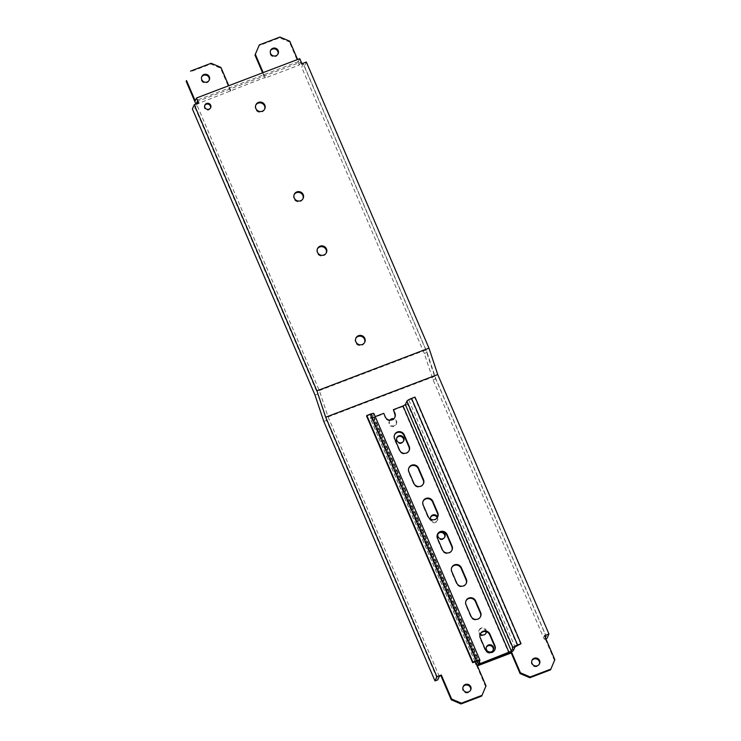 <?xml version="1.0" encoding="UTF-8"?>
<svg xmlns="http://www.w3.org/2000/svg" width="741" height="741" viewBox="0 0 741 741"><rect width="100%" height="100%" fill="white"/><g stroke="black" fill="none" stroke-linecap="round" stroke-linejoin="round"><path stroke-width="0.56" stroke-dasharray="3.71 2.78" d="M315.018 395.073L317.769 394.027L195.124 107.871L192.373 108.918M439.311 676.413L328.096 416.942L319.334 390.563L196.689 104.407L195.124 107.871M317.769 394.027L326.54 420.406L437.746 679.877M301.92 63.689L301.578 64.458L303.226 63.828L425.871 349.984L434.634 376.354L545.848 635.834M301.578 64.458L300.587 62.151L197.356 101.471M198.106 103.231L198.338 103.777L198.69 103.008M196.689 104.407L198.338 103.777M319.334 390.563L425.871 349.984M302.995 198.718A4.891 4.696 -155.7 0 1 294.937 200.32A4.891 4.696 -155.7 0 1 294.112 194.716M364.618 342.49A4.891 4.696 -155.7 0 1 356.551 344.093A4.891 4.696 -155.7 0 1 355.736 338.489M264.63 109.196A4.891 4.696 -155.7 0 1 256.562 110.807A4.891 4.696 -155.7 0 1 255.747 105.194M326.244 252.968A4.891 4.696 -155.7 0 1 318.185 254.58A4.891 4.696 -155.7 0 1 317.37 248.967M204.766 105.426A3.159 3.029 24.3 0 0 206.202 109.863A3.159 3.029 24.3 0 0 210.472 108.001M303.226 63.828L301.661 67.292L424.306 353.448L433.077 379.818L544.283 639.298L545.209 637.241M424.306 353.448L427.057 352.392L304.412 66.245L301.661 67.292M306.329 62.012L304.412 66.245M427.057 352.392L435.828 378.771L547.034 638.242M196.05 104.361L265.222 77.379L264.87 78.148L299.281 65.041L300.587 62.151M299.772 58.669L298.466 61.559L297.586 59.502M289.75 41.209L289.398 41.978L279.616 37.819L258.97 45.683M299.281 65.041L289.398 41.978M298.466 61.559L195.235 100.878M230.812 90.485L228.765 85.715M230.46 91.254L220.577 68.2L210.787 64.032L190.141 71.896M209.129 80.324A4.14 3.974 -155.7 0 1 202.284 81.751A4.14 3.974 -155.7 0 1 201.626 76.944M220.929 67.422L220.577 68.2M265.222 77.379L263.175 72.609M262.592 72.831L264.87 78.148M277.949 54.112A4.14 3.974 -155.7 0 1 271.104 55.529A4.14 3.974 -155.7 0 1 270.446 50.731M279.959 37.05L279.616 37.819M211.139 63.263L210.787 64.032M430.595 519.154A3.761 3.612 24.3 0 0 437.644 519.913A3.761 3.612 24.3 0 0 437.653 517.042M442.729 531.936A3.761 3.612 24.3 0 0 438.394 533.187M486.392 631.777A3.761 3.612 24.3 0 0 479.242 629.869A3.761 3.612 24.3 0 0 480.233 634.101M389.951 420.119A3.761 3.612 24.3 0 0 394.481 425.658A3.761 3.612 24.3 0 0 393.814 418.739M390.35 420.128A3.761 3.612 24.3 0 0 394.138 426.436A3.761 3.612 24.3 0 0 392.906 419.425M477.408 665.853L476.833 666.076L485.661 686.685L481.687 696.086M554.833 659.694L550.507 669.873M554.481 660.463L544.2 636.463L544.774 636.241M328.096 416.942L434.634 376.354M430.632 517.218A3.761 3.612 24.3 0 0 435.319 522.525A3.761 3.612 24.3 0 0 437.255 517.709M437.903 534.168A3.761 3.612 24.3 0 0 442.59 539.485A3.761 3.612 24.3 0 0 444.711 537.244M486.003 631.665A3.761 3.612 24.3 0 0 478.89 630.647A3.761 3.612 24.3 0 0 483.771 635.583A3.761 3.612 24.3 0 0 485.901 633.342M486.355 647.226A3.761 3.612 24.3 0 0 491.042 652.534A3.761 3.612 24.3 0 0 493.163 650.292M396.713 438.079A3.761 3.612 24.3 0 0 401.4 443.387A3.761 3.612 24.3 0 0 403.53 441.145M463.051 686.898A4.14 3.974 24.3 0 0 468.229 692.696A4.14 3.974 24.3 0 0 470.554 690.279M531.871 660.676A4.14 3.974 24.3 0 0 537.049 666.483A4.14 3.974 24.3 0 0 539.374 664.056M323.789 421.453L326.54 420.406M435.828 378.771L433.077 379.818M545.839 638.705L544.283 639.298M544.542 635.695L544.2 636.463M477.176 665.307L476.833 666.076M486.013 685.916L485.661 686.685M393.138 410.227L402.771 406.55A4.511 0.871 156.7 0 0 407.42 403.817L408.976 400.353L515.014 646.939M394.768 417.489A5.261 5.057 -155.7 0 1 385.033 417.461L383.773 413.33M479.909 664.177L373.881 417.591L383.514 413.913M423.333 483.919A5.261 5.057 -155.7 0 1 413.598 483.892L408.643 472.369A5.261 5.057 -155.7 0 1 408.8 468.071M437.616 517.135A5.261 5.057 -155.7 0 1 427.881 517.107L422.926 505.584A5.261 5.057 -155.7 0 1 423.083 501.287M451.899 550.35A5.261 5.057 -155.7 0 1 442.164 550.322L437.209 538.79A5.261 5.057 -155.7 0 1 437.366 534.502M466.182 583.565A5.261 5.057 -155.7 0 1 456.447 583.538L451.491 572.006A5.261 5.057 -155.7 0 1 451.649 567.717M480.464 616.781A5.261 5.057 -155.7 0 1 470.73 616.753L465.774 605.221A5.261 5.057 -155.7 0 1 465.932 600.932M494.747 649.996A5.261 5.057 -155.7 0 1 485.012 649.959L480.057 638.436A5.261 5.057 -155.7 0 1 480.214 634.148M409.051 450.704A5.261 5.057 -155.7 0 1 399.316 450.676L394.36 439.154A5.261 5.057 -155.7 0 1 394.518 434.865M375.224 416.599L374.14 417.016L479.344 661.667M373.881 417.591A4.511 0.871 -23.3 0 1 370.259 418.22A4.511 0.871 -23.3 0 1 370.278 418.017L475.074 661.732M478.371 663.816L372.325 417.331L374.14 417.016M372.334 417.229L373.899 413.765L479.927 660.351M366.591 416.081L370.028 414.765L476.065 661.352M477.797 660.972L371.843 414.451L370.028 414.765M371.834 414.552L370.278 418.017M517.338 645.578L411.301 398.982L408.976 400.353M411.301 398.982L415.006 397.093M520.775 644.262L414.747 397.667M402.771 406.55L508.808 653.136M394.36 439.154L394.62 438.57M399.575 450.093L399.316 450.676M408.643 472.369L408.902 471.785M413.858 483.308L413.598 483.892M422.926 505.584L423.185 505.001M428.141 516.523L427.881 517.107M437.209 538.79L437.468 538.216M442.423 549.739L442.164 550.322M451.491 572.006L451.751 571.431M456.706 582.954L456.447 583.538M465.774 605.221L466.033 604.647M470.989 616.169L470.73 616.753M480.057 638.436L480.316 637.862M485.272 649.385L485.012 649.959M385.292 416.877L385.033 417.461M513.448 650.403L407.42 403.817M204.914 105.027L204.572 105.796M210.676 107.621L210.324 108.39M317.528 248.578L317.176 249.346M326.438 252.598L326.086 253.366M294.27 194.318L293.927 195.087M303.189 198.338L302.837 199.107M355.893 338.091L355.541 338.859M364.804 342.11L364.461 342.879M255.904 104.805L255.562 105.574M264.815 108.825L264.472 109.594M270.252 51.101L270.604 50.332M277.801 54.51L278.144 53.741M201.432 77.323L201.784 76.555M208.971 80.723L209.323 79.954M389.599 420.721L389.257 421.499M396.454 423.815L396.111 424.584M430.79 516.82L430.438 517.588M437.644 519.913L437.292 520.682M438.051 533.779L437.709 534.548M444.906 536.864L444.563 537.642M479.242 629.869L478.89 630.647M486.096 632.962L485.753 633.731M486.504 646.828L486.161 647.597M493.367 649.922L493.015 650.691M396.87 437.681L396.518 438.45M403.725 440.775L403.373 441.543M470.748 689.899L470.396 690.668M463.208 686.499L462.856 687.268M539.568 663.686L539.226 664.455M532.029 660.287L531.677 661.055M394.638 434.569L394.379 435.143M409.189 450.417L408.93 451M408.921 467.784L408.661 468.358M423.472 483.632L423.213 484.216M423.204 500.999L422.944 501.574M437.755 516.847L437.496 517.431M437.486 534.215L437.227 534.789M452.038 550.063L451.778 550.646M451.769 567.43L451.51 568.004M466.321 583.278L466.061 583.852M466.052 600.645L465.793 601.22M480.603 616.493L480.344 617.068M480.335 633.861L480.075 634.435M494.886 649.709L494.627 650.283M474.981 661.769L370.259 418.22M394.907 417.202L394.647 417.785M372.325 417.331L478.362 663.917M371.843 414.451L477.88 661.037"/><path stroke-width="1.11" d="M192.373 108.918L315.018 395.073L323.789 421.453L434.995 680.923L436.903 676.69L441.312 675.014L451.602 699.022L461.384 703.181L482.03 695.317L486.013 685.916L477.176 665.307L511.586 652.191L520.423 672.8L530.213 676.968L550.859 669.104L554.833 659.694L544.542 635.695L548.951 634.009L437.736 374.538L428.974 348.159L306.329 62.012L301.92 63.689L299.772 58.669L196.541 97.988L198.69 103.008L194.281 104.685L192.373 108.918M437.736 374.538L325.697 417.22L316.926 390.84L194.281 104.685M325.697 417.22L436.903 676.69M441.312 675.014L439.311 676.413L437.746 679.877L434.995 680.923M196.235 103.944L197.356 101.471L198.106 103.231M294.112 194.716A4.891 4.696 -155.7 0 1 302.995 198.718M355.736 338.489A4.891 4.696 -155.7 0 1 364.618 342.49M255.747 105.194A4.891 4.696 -155.7 0 1 264.63 109.196M317.37 248.967A4.891 4.696 -155.7 0 1 326.244 252.968M210.472 108.001A3.159 3.029 24.3 0 0 204.766 105.426M544.774 636.241L545.848 635.834L545.209 637.241M545.839 638.705L547.034 638.242L548.951 634.009M316.926 390.84L428.974 348.159M320.093 246.179A4.891 4.696 24.3 0 0 318.528 253.811A4.891 4.696 24.3 0 0 326.438 252.598A4.891 4.696 24.3 0 0 320.093 246.179M296.835 191.919A4.891 4.696 24.3 0 0 295.279 199.551A4.891 4.696 24.3 0 0 303.189 198.338A4.891 4.696 24.3 0 0 296.835 191.919M358.459 335.692A4.891 4.696 24.3 0 0 356.903 343.324A4.891 4.696 24.3 0 0 364.804 342.11A4.891 4.696 24.3 0 0 358.459 335.692M258.47 102.406A4.891 4.696 24.3 0 0 256.914 110.038A4.891 4.696 24.3 0 0 264.815 108.825A4.891 4.696 24.3 0 0 258.47 102.406M207.35 103.295A3.159 3.029 -155.7 0 1 210.676 107.621A3.159 3.029 -155.7 0 1 206.544 109.094A3.159 3.029 -155.7 0 1 207.35 103.295M196.541 97.988L195.235 100.878L186.519 80.537L186.167 81.306L195.92 104.064M297.586 59.502L289.75 41.209L279.959 37.05L259.313 44.914L254.987 55.084L262.592 72.831M186.519 80.537L186.167 81.306M228.765 85.715L220.929 67.422L211.139 63.263L190.493 71.127M203.951 74.526A4.14 3.974 24.3 0 0 202.636 80.982A4.14 3.974 24.3 0 0 209.323 79.954A4.14 3.974 24.3 0 0 203.951 74.526M201.626 76.944A4.14 3.974 -155.7 0 1 209.129 80.324M263.175 72.609L255.339 54.315L254.987 55.084M270.446 50.731A4.14 3.974 -155.7 0 1 277.949 54.112M255.339 54.315L259.313 44.914M272.771 48.304A4.14 3.974 24.3 0 0 271.456 54.76A4.14 3.974 24.3 0 0 278.144 53.741A4.14 3.974 24.3 0 0 272.771 48.304M437.653 517.042A3.761 3.612 24.3 0 0 430.595 519.154M438.394 533.187A3.761 3.612 24.3 0 0 442.933 538.716A3.761 3.612 24.3 0 0 442.729 531.936M480.233 634.101A3.761 3.612 24.3 0 0 486.392 631.777M488.486 644.985A3.761 3.612 24.3 0 0 487.282 650.848A3.761 3.612 24.3 0 0 493.367 649.922A3.761 3.612 24.3 0 0 488.486 644.985M398.843 435.838A3.761 3.612 24.3 0 0 397.639 441.701A3.761 3.612 24.3 0 0 403.725 440.775A3.761 3.612 24.3 0 0 398.843 435.838M468.571 691.927A4.14 3.974 -155.7 0 1 463.208 686.499A4.14 3.974 -155.7 0 1 469.896 685.471A4.14 3.974 -155.7 0 1 468.571 691.927M537.401 665.714A4.14 3.974 -155.7 0 1 532.029 660.287A4.14 3.974 -155.7 0 1 538.716 659.258A4.14 3.974 -155.7 0 1 537.401 665.714M393.814 418.739A3.761 3.612 24.3 0 0 389.951 420.119M392.906 419.425A3.761 3.612 24.3 0 0 390.35 420.128M440.96 675.783L451.25 699.791L461.041 703.95L481.687 696.086L482.03 695.317M530.213 676.968L529.861 677.737L520.071 673.578L511.244 652.96L477.408 665.853M529.861 677.737L550.507 669.873L550.859 669.104M437.255 517.709A3.761 3.612 24.3 0 0 430.632 517.218M444.711 537.244A3.761 3.612 24.3 0 0 437.903 534.168M485.901 633.342A3.761 3.612 24.3 0 0 486.003 631.665M493.163 650.292A3.761 3.612 24.3 0 0 486.355 647.226M403.53 441.145A3.761 3.612 24.3 0 0 396.713 438.079M470.554 690.279A4.14 3.974 24.3 0 0 463.051 686.898M539.374 664.056A4.14 3.974 24.3 0 0 531.871 660.676M520.423 672.8L520.071 673.578M511.586 652.191L511.244 652.96M461.384 703.181L461.041 703.95M451.602 699.022L451.25 699.791M366.851 415.497L366.591 416.081L472.628 662.667L477.88 661.037L476.306 664.603A4.511 0.871 -23.3 0 0 476.287 664.807A4.511 0.871 -23.3 0 0 479.909 664.177L508.808 653.136A4.511 0.871 156.7 0 0 513.448 650.403L515.014 646.939L521.034 643.679L415.006 397.093L411.561 398.408A4.511 0.871 156.7 0 0 406.92 401.14L405.355 404.605L511.392 651.191L480.177 663.603L478.362 663.917L479.927 660.351A4.511 0.871 -23.3 0 0 479.946 660.148L373.918 413.561A4.511 0.871 -23.3 0 0 370.296 414.182L366.851 415.497L472.888 662.093L476.324 660.777A4.511 0.871 -23.3 0 1 479.946 660.148M509.067 652.562L403.03 405.975L393.397 409.653L394.666 413.774A5.261 5.057 -155.7 0 1 394.768 417.489M408.8 468.071A5.261 5.057 -155.7 0 1 418.276 468.683L423.231 480.205A5.261 5.057 -155.7 0 1 423.333 483.919M423.083 501.287A5.261 5.057 -155.7 0 1 432.559 501.898L437.514 513.42A5.261 5.057 -155.7 0 1 437.616 517.135M437.366 534.502A5.261 5.057 -155.7 0 1 446.842 535.113L451.797 546.636A5.261 5.057 -155.7 0 1 451.899 550.35M451.649 567.717A5.261 5.057 -155.7 0 1 461.124 568.328L466.08 579.851A5.261 5.057 -155.7 0 1 466.182 583.565M465.932 600.932A5.261 5.057 -155.7 0 1 475.407 601.544L480.363 613.066A5.261 5.057 -155.7 0 1 480.464 616.781M480.214 634.148A5.261 5.057 -155.7 0 1 489.69 634.759L494.645 646.282A5.261 5.057 -155.7 0 1 494.747 649.996M394.518 434.865A5.261 5.057 -155.7 0 1 403.993 435.467L408.949 446.99A5.261 5.057 -155.7 0 1 409.051 450.704M399.575 450.093L394.62 438.57A5.261 5.057 24.3 0 1 397.398 431.984A5.261 5.057 24.3 0 1 404.253 434.893L409.208 446.415A5.261 5.057 24.3 0 1 406.439 453.001A5.261 5.057 24.3 0 1 399.575 450.093M393.397 409.653L394.925 413.2A5.261 5.057 24.3 0 1 392.156 419.786A5.261 5.057 24.3 0 1 385.292 416.877L383.773 413.33L375.224 416.599M418.535 468.108A5.261 5.057 24.3 0 0 408.921 467.784A5.261 5.057 24.3 0 0 408.902 471.785L413.858 483.308A5.261 5.057 24.3 0 0 423.472 483.632A5.261 5.057 24.3 0 0 423.491 479.631L418.535 468.108L418.276 468.683M432.818 501.324A5.261 5.057 24.3 0 0 423.204 500.999A5.261 5.057 24.3 0 0 423.185 505.001L428.141 516.523A5.261 5.057 24.3 0 0 437.755 516.847A5.261 5.057 24.3 0 0 437.774 512.846L432.818 501.324L432.559 501.898M447.101 534.539A5.261 5.057 24.3 0 0 437.486 534.215A5.261 5.057 24.3 0 0 437.468 538.216L442.423 549.739A5.261 5.057 24.3 0 0 452.038 550.063A5.261 5.057 24.3 0 0 452.056 546.061L447.101 534.539L446.842 535.113M461.384 567.754A5.261 5.057 24.3 0 0 451.769 567.43A5.261 5.057 24.3 0 0 451.751 571.431L456.706 582.954A5.261 5.057 24.3 0 0 466.321 583.278A5.261 5.057 24.3 0 0 466.339 579.277L461.384 567.754L461.124 568.328M475.666 600.97A5.261 5.057 24.3 0 0 466.052 600.645A5.261 5.057 24.3 0 0 466.033 604.647L470.989 616.169A5.261 5.057 24.3 0 0 480.603 616.493A5.261 5.057 24.3 0 0 480.622 612.492L475.666 600.97L475.407 601.544M489.949 634.185A5.261 5.057 24.3 0 0 480.335 633.861A5.261 5.057 24.3 0 0 480.316 637.862L485.272 649.385A5.261 5.057 24.3 0 0 494.886 649.709A5.261 5.057 24.3 0 0 494.905 645.707L489.949 634.185L489.69 634.759M472.628 662.667L472.888 662.093M411.561 398.408L517.598 644.994A4.511 0.871 156.7 0 0 512.948 647.727L511.392 651.191M517.598 644.994L521.034 643.679M403.03 405.975L405.355 404.605M404.253 434.893L403.993 435.467M408.949 446.99L409.208 446.415M479.344 661.667L480.177 663.603M423.231 480.205L423.491 479.631M437.514 513.42L437.774 512.846M451.797 546.636L452.056 546.061M466.08 579.851L466.339 579.277M480.363 613.066L480.622 612.492M494.645 646.282L494.905 645.707M475.074 661.732L476.306 664.603M394.666 413.774L394.925 413.2M476.324 660.777L370.296 414.182M512.948 647.727L406.92 401.14M476.287 664.807L474.981 661.769"/></g></svg>
